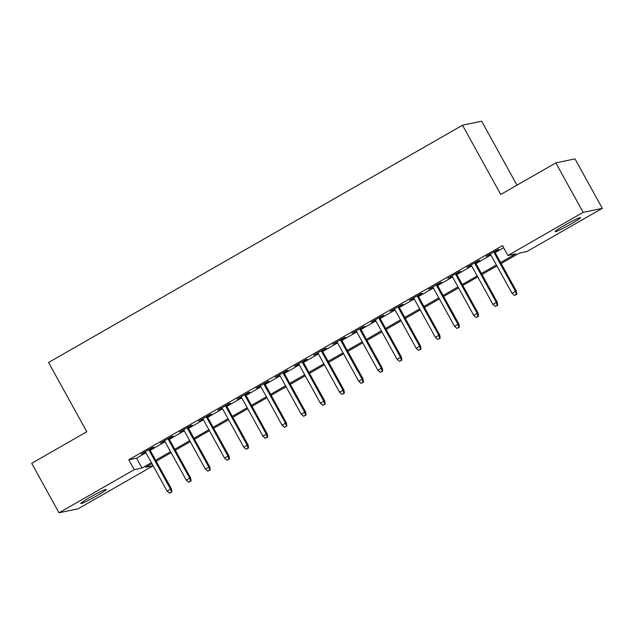 <?xml version="1.0" encoding="UTF-8"?>
<svg xmlns="http://www.w3.org/2000/svg" width="634" height="634" viewBox="0 0 634 634"><rect width="100%" height="100%" fill="white"/><g stroke="black" fill="none" stroke-linecap="round" stroke-linejoin="round"><path stroke-width="0.95" d="M90.186 497.199A14.503 1.014 -28.9 0 1 106.195 489.496A14.503 1.014 -28.9 0 1 96.812 495.812A14.503 1.014 -28.9 0 1 80.803 503.515A14.503 1.014 -28.9 0 1 90.186 497.199M564.498 225.332A14.503 1.014 -28.9 0 1 580.506 217.628A14.503 1.014 -28.9 0 1 571.123 223.937A14.503 1.014 -28.9 0 1 555.115 231.648A14.503 1.014 -28.9 0 1 564.498 225.332M516.979 185.176L481.666 121.205L462.511 125.223L48.564 362.489L86.795 431.746L31.7 463.327L59.01 512.795L134.226 469.683L141.992 468.05L151.391 462.661M462.511 125.223L500.741 194.48L555.836 162.898L574.99 158.88L602.3 208.348L527.084 251.46L519.317 253.093L501.137 263.506M153.127 465.808L78.164 508.777L59.01 512.795M149.759 449.593L153.935 447.192L152.643 447.469L141.144 454.055L145.519 452.018M168.921 438.601L173.098 436.208L171.806 436.485L160.307 443.071L164.681 441.034M188.084 427.617L192.26 425.224L190.969 425.493L179.47 432.087L183.844 430.05M207.247 416.633L211.431 414.24L210.131 414.509L198.632 421.103L203.007 419.066M226.417 405.649L230.594 403.256L229.294 403.525L217.795 410.119L222.177 408.082M245.58 394.665L249.756 392.272L248.465 392.541L236.965 399.135L241.34 397.098M264.743 383.681L268.919 381.288L267.627 381.557L256.128 388.151L260.503 386.114M283.905 372.697L288.082 370.304L286.79 370.573L275.291 377.167L279.665 375.13M303.068 361.713L307.244 359.319L305.953 359.589L294.453 366.183L298.828 364.146M322.231 350.729L326.415 348.335L325.115 348.605L313.616 355.198L317.999 353.154M341.401 339.745L345.578 337.351L344.286 337.621L332.787 344.214L337.161 342.17M360.564 328.761L364.74 326.367L363.448 326.637L351.949 333.222L356.324 331.186M379.726 317.777L383.903 315.375L382.611 315.653L371.112 322.238L375.486 320.202M398.889 306.793L403.065 304.391L401.774 304.669L390.275 311.254L394.649 309.218M418.052 295.801L422.236 293.407L420.936 293.685L409.437 300.27L413.812 298.234M437.222 284.817L441.399 282.423L440.099 282.693L428.608 289.286L432.982 287.25M456.385 273.833L460.561 271.439L459.27 271.709L447.77 278.302L452.145 276.266M475.548 262.848L479.724 260.455L478.432 260.725L466.933 267.318L471.308 265.281M500.591 262.508L515.696 253.854L507.929 255.478L502.469 245.588L128.765 459.785L136.532 458.16L145.931 452.771M150.171 450.338L165.094 441.787M169.333 439.354L184.256 430.803M188.496 428.37L203.427 419.819M207.667 417.386L222.589 408.827M226.829 406.402L241.752 397.843M245.992 395.418L260.915 386.859M265.155 384.434L280.077 375.875M284.317 373.45L299.248 364.891M303.48 362.466L318.411 353.907M322.651 351.474L337.573 342.923M341.813 340.49L356.736 331.939M360.976 329.506L375.899 320.955M380.138 318.522L395.069 309.971M399.301 307.538L414.232 298.986M418.472 296.553L433.394 288.002M437.634 285.569L452.557 277.018M456.797 274.585L471.72 266.026M475.96 263.601L490.882 255.042M495.122 252.617L503.65 247.728M494.71 251.864L498.887 249.471L497.595 249.741L486.096 256.334L490.47 254.297M555.836 162.898L583.145 212.366L602.3 208.348M128.765 459.785L134.226 469.683M507.929 255.478L583.145 212.366M155.631 460.236L170.554 451.677M174.794 449.252L189.725 440.693M193.964 438.26L208.887 429.709M213.127 427.276L228.05 418.725M232.29 416.292L247.212 407.741M251.452 405.308L266.375 396.757M270.615 394.324L285.546 385.773M289.778 383.34L304.708 374.789M308.948 372.356L323.871 363.805M328.111 361.372L343.034 352.813M347.273 350.388L362.196 341.829M366.436 339.404L381.359 330.845M385.599 328.42L400.529 319.861M404.769 317.436L419.692 308.877M423.932 306.444L438.855 297.893M443.095 295.46L458.017 286.909M462.257 284.476L477.18 275.925M481.42 273.492L496.351 264.941M151.946 463.66L145.614 467.29L153.079 465.721M496.897 265.939L481.975 274.49M477.735 276.923L462.812 285.482M458.572 287.907L443.649 296.466M439.41 298.891L424.479 307.45M420.239 309.875L405.316 318.434M401.076 320.859L386.154 329.418M381.914 331.844L366.991 340.403M362.751 342.836L347.828 351.387M343.588 353.82L328.658 362.371M324.426 364.804L309.495 373.355M305.255 375.788L290.332 384.339M286.092 386.772L271.17 395.323M266.93 397.756L252.007 406.307M247.767 408.74L232.844 417.291M228.605 419.724L213.674 428.283M209.434 430.708L194.511 439.267M190.271 441.692L175.349 450.251M171.109 452.676L156.186 461.235M136.532 458.16L141.992 468.05M516.345 294.358L514.436 295.452L516.869 294.247L516.345 294.358L515.49 291.386L512.042 293.368L490.272 253.941M493.727 251.96L515.49 291.386L516.417 291.188L494.512 251.508M516.869 294.247L516.417 291.188M512.042 293.368L514.436 295.452M497.183 305.342L495.265 306.436L497.706 305.231L497.183 305.342L496.327 302.37L492.872 304.352L471.11 264.925M474.557 262.944L496.327 302.37L497.254 302.18L475.349 262.492M497.706 305.231L497.254 302.18M492.872 304.352L495.265 306.436M478.02 316.326L476.102 317.42L478.535 316.215L478.02 316.326L477.164 313.354L473.709 315.336L451.947 275.909M455.394 273.928L477.164 313.354L478.091 313.164L456.187 273.476M478.535 316.215L478.091 313.164M473.709 315.336L476.102 317.42M458.858 327.31L456.94 328.412L459.373 327.199L458.858 327.31L457.994 324.339L454.546 326.32L432.784 286.893M436.232 284.912L457.994 324.339L458.929 324.148L437.024 284.46M459.373 327.199L458.929 324.148M454.546 326.32L456.94 328.412M439.695 338.294L437.777 339.396L440.21 338.184L439.695 338.294L438.831 335.323L435.384 337.304L413.622 297.877M417.069 295.904L438.831 335.323L439.766 335.132L417.861 295.444M440.21 338.184L439.766 335.132M435.384 337.304L437.777 339.396M420.532 349.279L418.614 350.38L421.047 349.168L420.532 349.279L419.668 346.315L416.221 348.288L394.451 308.861M397.906 306.888L419.668 346.315L420.604 346.116L398.691 306.428M421.047 349.168L420.604 346.116M416.221 348.288L418.614 350.38M401.362 360.263L399.452 361.364L401.885 360.152L401.362 360.263L400.506 357.299L397.058 359.272L375.288 319.845M378.736 317.872L400.506 357.299L401.433 357.101L379.528 317.42M401.885 360.152L401.433 357.101M397.058 359.272L399.452 361.364M382.199 371.247L380.281 372.348L382.714 371.144L382.199 371.247L381.343 368.283L377.888 370.256L356.126 330.829M359.573 328.856L381.343 368.283L382.27 368.085L360.366 328.404M382.714 371.144L382.27 368.085M377.888 370.256L380.281 372.348M363.036 382.231L361.118 383.332L363.551 382.128L363.036 382.231L362.173 379.267L358.725 381.24L336.963 341.813M340.41 339.84L362.173 379.267L363.108 379.069L341.203 339.388M363.551 382.128L363.108 379.069M358.725 381.24L361.118 383.332M343.874 393.215L341.956 394.316L344.389 393.112L343.874 393.215L343.01 390.251L339.562 392.224L317.8 352.797M321.248 350.824L343.01 390.251L343.945 390.053L322.04 350.372M344.389 393.112L343.945 390.053M339.562 392.224L341.956 394.316M324.711 404.199L322.793 405.3L325.226 404.096L324.711 404.199L323.847 401.235L320.4 403.208L298.63 363.781M302.085 361.808L323.847 401.235L324.782 401.037L302.87 361.356M325.226 404.096L324.782 401.037M320.4 403.208L322.793 405.3M305.54 415.191L303.631 416.284L306.063 415.08L305.54 415.191L304.685 412.219L301.237 414.2L279.467 374.773M282.923 372.792L304.685 412.219L305.612 412.021L283.707 372.34M306.063 415.08L305.612 412.021M301.237 414.2L303.631 416.284M286.378 426.175L284.46 427.268L286.901 426.064L286.378 426.175L285.522 423.203L282.067 425.184L260.305 385.757M263.752 383.776L285.522 423.203L286.449 423.005L264.544 383.324M286.901 426.064L286.449 423.005M282.067 425.184L284.46 427.268M267.215 437.159L265.297 438.252L267.73 437.048L267.215 437.159L266.351 434.187L262.904 436.168L241.142 396.741M244.589 394.76L266.351 434.187L267.286 433.989L245.382 394.308M267.73 437.048L267.286 433.989M262.904 436.168L265.297 438.252M248.052 448.143L246.135 449.237L248.568 448.032L248.052 448.143L247.189 445.171L243.741 447.152L221.979 407.725M225.427 405.744L247.189 445.171L248.124 444.981L226.219 405.292M248.568 448.032L248.124 444.981M243.741 447.152L246.135 449.237M228.89 459.127L226.972 460.221L229.405 459.016L228.89 459.127L228.026 456.155L224.579 458.136L202.817 418.709M206.264 416.728L228.026 456.155L228.961 455.965L207.049 416.276M229.405 459.016L228.961 455.965M224.579 458.136L226.972 460.221M209.719 470.111L207.809 471.213L210.242 470L209.719 470.111L208.863 467.139L205.416 469.12L183.646 429.694M187.101 427.712L208.863 467.139L209.791 466.949L187.886 427.261M210.242 470L209.791 466.949M205.416 469.12L207.809 471.213M190.557 481.095L188.639 482.197L191.08 480.984L190.557 481.095L189.701 478.123L186.245 480.104L164.483 440.678M167.931 438.704L189.701 478.123L190.628 477.933L168.723 438.245M191.08 480.984L190.628 477.933M186.245 480.104L188.639 482.197M171.394 492.079L169.476 493.181L171.909 491.968L171.394 492.079L170.538 489.115L167.083 491.088L145.321 451.662M148.768 449.688L170.538 489.115L171.465 488.917L149.561 449.229M171.909 491.968L171.465 488.917M167.083 491.088L169.476 493.181"/></g></svg>
